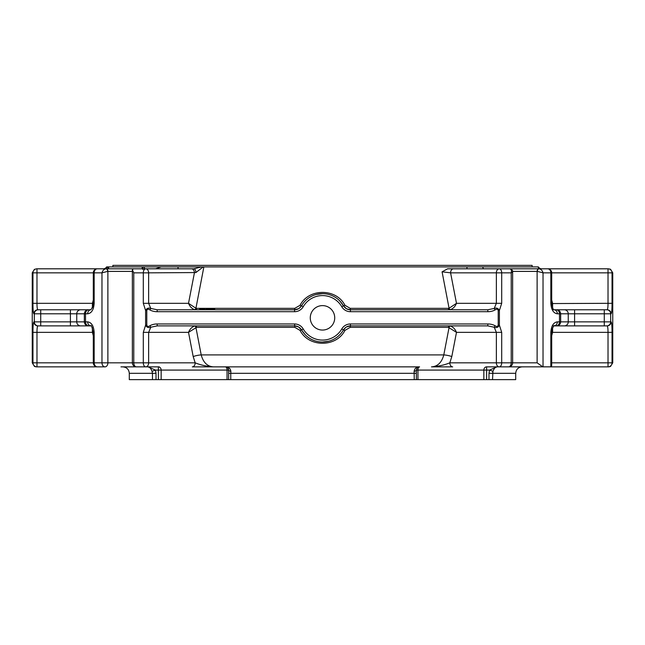 <?xml version="1.0" encoding="UTF-8"?>
<svg xmlns="http://www.w3.org/2000/svg" width="645" height="645" viewBox="0 0 645 645"><rect width="100%" height="100%" fill="white"/><g stroke="black" fill="none" stroke-linecap="round" stroke-linejoin="round"><path stroke-width="0.97" d="M80.706 325.894A4.031 3.967 90 0 1 76.747 321.863L70.402 321.863L70.402 325.894L90.897 325.894A4.031 3.257 90 0 1 87.688 321.863L76.747 321.863L76.747 313.801L70.402 313.801L70.402 321.863L33.903 321.863C33.282 322.452 32.968 325.943 32.96 332.352L32.96 362.829L36.983 362.829L36.983 366.86A4.031 4.023 -90 0 1 32.96 362.829L32.25 362.829L32.25 272.843L36.983 272.843L36.983 268.812A4.031 4.023 90 0 0 32.96 272.843L32.96 303.319L36.983 303.319C36.983 307.254 37.297 309.406 37.918 309.769L90.953 309.769M161.153 379.631L228.644 379.631L228.644 370.085A4.031 1.387 0 0 0 230.862 371.327C230.37 368.343 228.556 366.852 225.419 366.86A3.225 1.645 -90 0 1 227.056 370.085L161.153 370.085L161.153 379.631L158.38 379.631L158.38 370.085L161.153 370.085A3.225 2.773 90 0 0 158.38 366.86L158.38 370.085L155.437 370.085L156.017 373.31L152.47 373.31L152.059 371.327C150.817 368.343 149.479 366.852 148.044 366.86L155.437 370.085L152.059 371.327C150.817 368.343 149.479 366.852 148.044 366.86L150.237 366.86M555.934 325.894L554.087 325.894C554.885 323.927 551.136 329.724 551.701 332.352L551.701 365.675L550.838 366.828L500.665 366.86M144.335 366.86L145.794 366.86A4.031 2.491 -90 0 1 143.303 362.829L148.64 362.829A4.031 2.854 90 0 1 145.794 366.86L159.226 366.86M97.331 268.812A4.031 4.031 0 0 0 93.299 272.843L94.162 272.843A4.031 3.169 90 0 1 97.331 268.812L106.062 268.812L97.331 268.812L104.184 268.812L108.336 266.909L108.876 266.909L108.36 268.812M610.541 269.247L612.75 272.843L610.541 269.247L608.928 268.917L610.541 269.247L610.541 269.707L610.541 269.247M551.701 362.829L612.041 362.829L612.041 332.352C612.032 325.935 611.718 322.436 611.097 321.863A4.031 4.007 -90 0 1 607.082 325.894L607.082 325.894C607.703 326.265 608.017 328.418 608.017 332.352L608.017 366.86A4.031 4.023 -90 0 0 612.041 362.829L612.75 362.829L610.541 366.425L608.928 366.852L610.541 366.425L612.75 362.829L612.75 272.843L612.041 272.843A4.031 4.023 -90 0 0 608.017 268.812L608.017 272.843L612.041 272.843L612.041 303.319C612.032 309.729 611.718 313.22 611.097 313.801A4.031 4.007 90 0 0 607.082 309.769L604.284 309.769L607.082 309.769C607.703 309.406 608.017 307.262 608.017 303.319L612.041 303.319M541.792 268.812A4.031 4.031 0 0 1 538.373 266.909L482.637 266.909L483.395 268.812M492.53 373.31L492.941 371.327L492.53 379.631L515.702 379.631L515.702 373.31L488.983 373.31L489.563 370.085L492.941 371.327C494.183 368.343 495.521 366.852 496.956 366.86L489.563 370.085L486.62 370.085L486.62 366.86A3.225 2.773 -90 0 0 483.847 370.085L486.62 370.085L486.62 379.631L416.356 379.631L416.356 370.085C416.831 367.835 417.904 366.755 419.581 366.86A3.225 1.645 90 0 0 417.944 370.085L417.944 379.631M146.181 268.812L155.59 268.812L161.145 266.909L203.207 266.909L195.895 272.561A4.031 2.016 -90 0 0 193.879 268.812L201.506 266.909L203.868 266.909L195.927 308.262L196.62 308.342A1.935 1.072 90 0 1 195.58 309.769L194.629 309.664C191.855 308.649 189.815 306.536 188.517 303.319L148.64 303.319L150.793 308.439L149.963 309.971C148.39 308.818 147.334 308.995 146.786 310.511L145.609 310.511C146.697 308.302 148.423 307.609 150.793 308.439L157.187 309.769L157.187 311.704L294.572 311.704A9.998 9.998 0 0 0 303.231 306.706A22.253 22.253 0 0 1 341.769 306.706A9.998 9.998 0 0 0 350.428 311.704L487.813 311.704L487.813 309.769L350.428 309.769L346.655 308.834M100.644 268.812L36.983 268.812L100.644 268.812M532.133 266.909L532.133 265.369L112.867 265.369L112.867 266.909M544.356 268.812L608.017 268.812L544.356 268.812M555.934 309.769L607.082 309.769L604.284 309.769L604.284 321.863L574.598 321.863L574.598 325.894L556.635 325.894C559.086 325.661 560.432 324.314 560.666 321.863L559.489 321.863L559.489 313.801L574.598 313.801L574.598 321.863L560.666 321.863L560.666 313.801C560.432 311.358 559.086 310.011 556.635 309.769L564.294 309.769A4.031 3.967 90 0 1 568.253 313.801L568.253 321.863A4.031 3.967 -90 0 1 564.294 325.894L552.604 325.894M538.704 268.812L538.196 266.909M346.389 326.983L350.428 325.894L487.813 325.894L494.207 327.233L495.038 325.701C496.61 326.854 497.666 326.676 498.214 325.161L499.391 325.161C498.303 327.37 496.577 328.063 494.207 327.233L496.36 332.352L456.483 332.352L451.806 356.572L449.823 362.829C444.365 365.062 438.245 366.408 431.481 366.86C437.641 366.497 441.744 362.514 443.8 354.903A6.45 1.201 -169.1 0 1 451.806 356.572M298.603 326.983L301.554 329.934A24.188 24.188 0 0 0 343.446 329.934A8.062 8.062 0 0 1 350.428 325.894L350.428 323.959L487.813 323.959L487.813 325.894M350.428 323.959A9.998 9.998 0 0 0 341.769 328.966A22.253 22.253 0 0 1 303.231 328.966L301.554 329.934A8.062 8.062 0 0 0 294.572 325.894L298.345 326.838M194.621 326.007L195.572 325.894A1.935 1.072 -90 0 1 196.612 327.329L188.517 332.352C189.807 329.135 191.847 327.023 194.621 326.007A1.935 1.137 -103.1 0 1 195.919 327.41L201.2 354.903A6.45 1.201 169.1 0 0 193.194 356.572L195.177 362.829L148.64 362.829L148.64 332.352L150.793 327.233C148.431 328.063 146.697 327.37 145.609 325.161L146.786 325.161C147.318 326.676 148.374 326.854 149.963 325.701L150.793 327.233L157.187 325.894L157.187 323.959L294.572 323.959L294.797 327.329L300.062 330.393L301.554 329.934L305.351 334.892M157.187 325.894L294.572 325.894M214.712 309.769L214.712 308.802L211.737 308.802L211.737 309.769M210.012 309.769L210.012 308.802L206.352 308.802M206.061 309.769L206.061 308.802L205.739 309.769M204.796 309.769L204.796 308.802L199.652 308.802L199.652 309.769M70.402 325.894L38.313 325.894A4.031 3.999 90 0 1 34.314 321.863L34.314 313.801A4.031 3.999 -90 0 1 38.313 309.769L37.918 309.769A4.031 4.007 -90 0 0 33.903 313.801C33.282 313.228 32.968 309.737 32.96 303.319M92.396 327.797L92.396 332.352L93.299 332.102M87.688 321.863C91.542 322.427 93.694 325.918 94.162 332.352L93.299 332.352C91.945 326.733 91.147 324.58 90.897 325.894L89.066 325.894M322.492 342.027L328.773 341.197M341.769 328.966L343.446 329.934L345.913 327.281M450.379 326.007C453.153 327.023 455.193 329.135 456.483 332.352L448.388 327.329A1.935 1.072 -90 0 1 449.428 325.894L450.379 326.007A1.935 1.137 -76.9 0 0 449.081 327.41L443.8 354.903L201.2 354.903C203.24 362.498 207.351 366.481 213.519 366.86L419.581 366.86C416.444 366.852 414.63 368.343 414.138 371.327A4.031 1.387 0 0 0 416.356 370.085L483.847 370.085L483.847 379.631M310.269 317.832A12.231 12.231 0 0 1 328.611 307.246A12.231 12.231 0 0 1 328.611 328.426A12.231 12.231 0 0 1 310.269 317.832M498.214 310.511C497.682 308.995 496.626 308.81 495.038 309.971L494.207 308.439C496.569 307.609 498.303 308.302 499.391 310.511L498.214 310.511L498.214 325.161M551.701 332.102L552.604 332.352L552.604 327.797M564.294 325.894L604.284 325.894L604.284 321.863L610.686 321.863L610.686 313.801L611.097 313.801M499.206 268.812A4.031 2.854 90 0 0 496.36 272.843L501.697 272.843A4.031 2.491 -90 0 0 499.206 268.812L509.711 268.812C511.259 269.11 511.767 270.457 511.227 272.843L512.638 271.747C512.952 270.586 511.977 269.61 509.711 268.812L453.443 268.812A4.031 2.854 90 0 0 450.589 272.843L442.075 271.803L447.622 268.812L464.279 268.812M450.371 309.664A1.935 1.137 76.9 0 1 449.073 308.262L448.38 308.342A1.935 1.072 90 0 0 449.42 309.769L450.371 309.664C453.145 308.649 455.185 306.536 456.483 303.319L450.589 272.843L496.36 272.843L496.36 303.319L494.207 308.439L487.813 309.769M346.397 308.689L343.446 305.738A8.062 8.062 0 0 0 350.428 309.769L350.203 308.342L344.938 305.279L343.446 305.738A24.188 24.188 0 0 0 301.554 305.738L299.087 308.391M298.611 308.689L294.572 309.769A8.062 8.062 0 0 0 301.554 305.738L300.062 305.279C308.649 288.162 336.311 288.105 344.938 305.279M300.062 305.279L294.797 308.342L294.572 309.769L157.187 309.769M201.111 308.802L201.111 309.769M195.895 272.561L148.64 272.843A4.031 2.854 -90 0 0 145.794 268.812A4.031 2.491 90 0 0 143.303 272.843L148.64 272.843L148.64 303.319L143.303 303.319L143.303 272.843L133.773 272.843L132.362 269.795L133.346 268.812L193.879 268.812M105.982 268.812C104.014 269.11 102.684 270.457 101.975 272.843L107.667 271.392A2.58 1.685 -90 0 0 105.982 268.812M89.066 309.769L90.913 309.769A4.031 3.257 -90 0 0 87.688 313.801C91.55 313.236 93.702 309.745 94.162 303.319L93.299 303.319L92.936 306.302L90.905 309.777M33.903 321.863A4.031 4.007 90 0 0 37.918 325.894C37.297 326.265 36.983 328.41 36.983 332.352L92.396 332.352L93.299 335.698M193.194 356.572L188.517 332.352L143.303 332.352L145.609 325.161L145.609 310.511L143.303 303.319M343.446 329.934L344.938 330.393C336.351 347.51 308.689 347.566 300.062 330.393M350.428 325.894L350.203 327.329L344.938 330.393M442.075 271.803L449.073 308.262L456.483 303.319L501.697 303.319L499.391 310.511L499.391 325.161L501.697 332.352L496.36 332.352L496.36 362.829A4.031 2.854 90 0 0 499.206 366.86A4.031 2.491 -90 0 0 501.697 362.829L449.823 362.829A4.031 2.854 90 0 0 452.677 366.86L431.481 366.86M606.687 325.894L604.284 325.894L606.687 325.894A4.031 3.999 -90 0 0 610.686 321.863L611.097 321.863M341.769 306.706L343.446 305.738L339.649 300.78M322.508 293.644L316.227 294.475M194.629 309.664A1.935 1.137 103.1 0 0 195.927 308.262L188.517 303.319L194.411 272.843A4.031 2.854 -90 0 0 191.557 268.812L177.988 268.812L178.157 268.312M107.667 271.392L107.884 271.392A2.58 1.822 -90 0 0 106.062 268.812L145.359 268.812M554.103 309.777L554.095 309.777A4.031 3.257 90 0 1 557.312 313.801C553.458 313.244 551.306 309.753 550.838 303.319L551.701 303.319C552.523 307.996 553.321 310.148 554.103 309.777L556.635 309.769M499.641 268.812L547.669 268.812A4.031 3.169 90 0 1 550.838 272.843L608.017 272.843L608.017 303.319L551.701 303.561M552.596 309.769L574.598 309.769L574.598 313.801L610.686 313.801A4.031 3.999 90 0 0 606.687 309.769M228.644 379.631L414.243 379.631L414.138 371.327M230.862 371.327L230.757 373.31L228.644 373.31M227.056 379.631L227.056 370.085L228.644 370.085C228.169 367.835 227.096 366.755 225.419 366.86L213.519 366.86C206.755 366.408 200.635 365.062 195.177 362.829A4.031 2.854 90 0 1 192.323 366.86L213.519 366.86M228.644 370.085A3.225 3.225 0 0 0 228.274 368.577M228.217 368.48A3.225 3.225 0 0 0 227.741 367.844M227.467 367.594A3.225 3.225 0 0 0 226.572 367.07M36.983 366.86L97.331 366.86A4.031 3.169 -90 0 1 94.162 362.829L94.162 332.352M32.96 332.352L36.983 332.352L36.983 362.829L101.975 362.829A4.031 3.064 90 0 0 105.038 366.86A4.031 2.854 -90 0 0 107.884 362.829L101.975 362.829L101.975 272.843L94.162 272.843L94.162 303.319M145.794 366.86L136.393 366.86A4.031 2.62 -90 0 1 133.773 362.829L107.884 362.829L107.884 271.392L132.362 271.392M542.816 366.86L537.116 362.829L511.227 362.829A4.031 2.62 90 0 1 508.607 366.86L486.62 366.86M512.622 271.392L537.333 271.392L543.025 272.843L550.838 272.843L550.838 303.319M537.333 271.392A2.58 1.685 -90 0 1 539.018 268.812C540.986 269.11 542.316 270.457 543.025 272.843L543.025 366.86M554.095 325.894L554.103 325.894A4.031 3.257 -90 0 0 557.312 321.863C553.45 322.436 551.298 325.927 550.838 332.352L551.701 332.352M447.622 268.812L453.443 268.812M142.835 269.578L142.738 266.909L143.722 266.909L144.883 268.812L155.59 268.812M93.299 303.561L92.404 303.319L92.404 307.85M34.459 269.247L32.25 272.843L32.25 362.829L34.459 366.425L36.072 366.852M152.47 379.631L152.47 373.31L129.298 373.31L129.298 379.631L156.017 379.631L156.017 373.31M158.38 379.631L156.017 379.631M414.243 379.631L416.356 379.631M492.53 379.631L486.62 379.631M148.044 366.86L122.848 366.86C126.767 367.239 128.919 369.392 129.298 373.31M132.362 269.828L132.362 362.829A4.031 4.031 0 0 0 136.393 366.86L120.978 366.86M105.038 366.86L97.331 366.86A4.031 4.031 0 0 1 93.299 362.829L93.299 332.352M494.763 366.86L524.022 366.86M608.017 366.86L543.284 366.86M466.916 268.812L466.996 266.909L203.207 266.909M177.988 268.812L178.036 266.909M141.989 268.812L142.36 266.909L163.322 266.909M142.738 266.909L108.723 266.909L107.239 269.425M103.208 268.812A4.031 4.031 0 0 0 106.627 266.909L108.723 266.909M501.899 268.812L498.819 268.812L501.899 268.812M466.996 266.909L482.637 266.909M303.231 328.966A9.998 9.998 0 0 0 294.572 323.959M80.706 309.769A4.031 3.967 -90 0 0 76.747 313.801L85.511 313.801A4.031 3.29 -90 0 1 88.808 309.769M33.903 313.801L40.716 313.801L40.716 325.894M87.688 313.801L85.511 313.801L85.511 321.863A4.031 3.29 90 0 0 88.808 325.894M157.187 323.959A11.86 8.385 180 0 0 149.963 325.701M495.038 325.701A11.86 8.385 180 0 0 487.813 323.959M487.813 311.704A11.86 8.385 0 0 0 495.038 309.971M149.963 309.971A11.86 8.385 0 0 0 157.187 311.704M146.786 325.161L146.786 310.511M350.428 309.769L350.428 311.704M301.554 305.738L303.231 306.706M294.572 309.769L294.572 311.704M206.69 308.802L206.69 309.769M204.513 308.802L204.513 309.769M199.829 308.802L199.829 309.769M200.321 308.802L200.321 309.769M203.659 308.802L203.659 309.769M40.716 309.769L40.716 313.801L70.402 313.801L70.402 309.769M133.773 272.843L133.773 362.829L143.303 362.829L143.303 332.352M196.612 327.329L294.797 327.329M350.203 327.329L448.388 327.329M501.697 303.319L501.697 272.843L511.227 272.843L511.227 362.829L501.697 362.829L501.697 332.352M556.192 325.894A4.031 3.29 -90 0 0 559.489 321.863L557.312 321.863M612.041 332.352L552.604 332.352L551.701 335.698M93.299 300.014L92.404 303.319L36.983 303.319L36.983 272.843L93.299 272.843L93.299 303.319M556.192 309.769A4.031 3.29 90 0 1 559.489 313.801L557.312 313.801M552.596 307.85L552.596 303.319L551.701 300.014M230.757 379.631L230.757 373.31L416.356 373.31M550.838 366.828L550.838 332.352M448.38 308.342L350.203 308.342M294.797 308.342L196.62 308.342M537.116 362.829L537.116 271.392A2.58 1.822 -90 0 1 538.938 268.812M488.983 379.631L488.983 373.31M88.365 309.769C85.914 310.011 84.568 311.358 84.334 313.801L84.334 321.863C84.568 324.314 85.914 325.661 88.365 325.894M210.625 309.769L210.625 308.802M210.947 309.769L210.947 308.802M551.701 303.319L551.701 272.843A4.031 4.031 0 0 0 547.669 268.812M508.607 366.86A4.031 4.031 0 0 0 512.638 362.829L512.638 271.747M417.637 367.505L419.581 366.86M225.419 366.86L227.363 367.505M515.702 373.31C516.081 369.392 518.233 367.239 522.152 366.86"/></g></svg>
